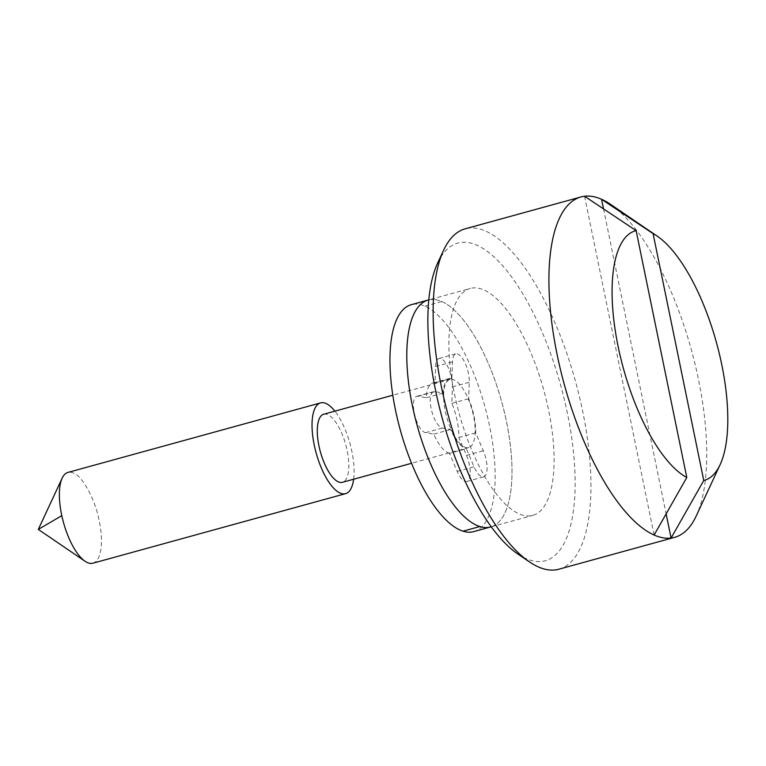 <?xml version="1.0" encoding="UTF-8"?>
<svg xmlns="http://www.w3.org/2000/svg" width="766" height="766" viewBox="0 0 766 766"><rect width="100%" height="100%" fill="white"/><g stroke="black" fill="none" stroke-linecap="round" stroke-linejoin="round"><path stroke-width="0.57" stroke-dasharray="3.83 2.87" d="M473.781 531.604A117.677 43.892 74.6 0 0 488.986 423.244A117.677 43.892 74.6 0 0 424.929 306.18A117.677 43.892 74.6 0 0 411.323 304.686M449.518 453.348A36.481 13.606 74.6 0 1 433.776 434.121L425.551 432.666A18.824 7.018 74.6 0 1 414.626 414.732A18.824 7.018 74.6 0 1 416.819 396.309A18.824 7.018 74.6 0 1 418.073 396.261L426.298 397.726A36.481 13.606 74.6 0 1 432.867 382.971A36.481 13.606 74.6 0 1 435.04 382.837L435.615 366.483A18.834 7.028 74.6 0 1 439.023 358.478A18.834 7.028 74.6 0 1 448.053 367.287A18.834 7.028 74.6 0 1 452.419 386.897L451.835 403.356A36.481 13.606 74.6 0 1 458.834 437.472L466.475 455.387A18.834 7.028 74.6 0 1 466.81 481.479A18.834 7.028 74.6 0 1 457.197 471.377L449.518 453.348L466.36 448.713L474.039 466.743A18.834 7.028 74.6 0 0 483.652 476.845A18.834 7.028 74.6 0 0 483.327 450.753L475.686 432.828A36.481 13.606 74.6 0 0 468.677 398.722L469.261 382.263A18.834 7.028 74.6 0 0 464.895 362.653A18.834 7.028 74.6 0 0 455.866 353.844A18.834 7.028 74.6 0 0 452.467 361.839L451.883 378.203A36.481 13.606 74.6 0 0 449.709 378.337A36.481 13.606 74.6 0 0 443.141 393.082L434.925 391.627A18.824 7.018 74.6 0 0 433.661 391.675A18.824 7.018 74.6 0 0 431.478 410.088A18.824 7.018 74.6 0 0 442.394 428.031L450.619 429.487A36.481 13.606 74.6 0 0 466.36 448.713M428.165 300.042A117.677 43.892 -105.4 0 1 442.078 301.67A117.677 43.892 -105.4 0 1 506.527 421.875A117.677 43.892 -105.4 0 1 490.623 526.97A117.677 43.892 74.6 0 0 505.838 418.609A117.677 43.892 74.6 0 0 441.771 301.536A117.677 43.892 74.6 0 0 428.807 299.879L470.276 288.456A117.677 43.892 74.6 0 0 454.985 396.472A117.677 43.892 74.6 0 0 518.821 513.747A117.677 43.892 74.6 0 0 532.734 515.384A117.677 43.892 74.6 0 0 548.628 410.279A117.677 43.892 74.6 0 0 484.189 290.084A117.677 43.892 74.6 0 0 470.276 288.456M433.776 434.121L450.619 429.487M426.298 397.726L443.141 393.082M435.04 382.837L451.883 378.203M451.835 403.356L468.677 398.722M458.834 437.472L475.686 432.828M603.512 208.84L666.133 513.929M584.573 196.249L654.116 535.041M437.654 263.025A164.757 61.452 -105.4 0 1 468.237 242.573A164.757 61.452 -105.4 0 1 567.482 413.63A164.757 61.452 -105.4 0 1 534.764 561.267A164.757 61.452 -105.4 0 1 517.711 553.923M451.298 379.294A35.303 13.166 -105.4 0 1 473.532 416.015A35.303 13.166 -105.4 0 1 468.763 447.545A35.303 13.166 -105.4 0 1 467.49 447.727A35.303 13.166 -105.4 0 1 446.262 415.344A35.303 13.166 -105.4 0 1 450.025 379.467A35.303 13.166 -105.4 0 1 451.298 379.294M353.633 479.238A47.071 17.561 74.6 0 0 351.92 451.624A47.071 17.561 74.6 0 0 334.895 411.16M323.702 414.243A35.303 13.166 -105.4 0 1 324.976 414.061A35.303 13.166 -105.4 0 1 347.209 450.791A35.303 13.166 -105.4 0 1 342.431 482.312M610.464 204.292A176.525 65.847 -105.4 0 1 665.807 279.896A176.525 65.847 -105.4 0 1 696.237 515.958M92.897 563.202A47.071 17.561 74.6 0 0 99.264 521.167L99.006 519.97C95.223 499.556 82.106 475.542 73.364 473.034A47.071 17.561 74.6 0 0 67.915 472.43M558.874 569.215A176.525 65.847 74.6 0 0 550.007 311.762A176.525 65.847 74.6 0 0 476.395 228.287A176.525 65.847 74.6 0 0 465.192 228.823M457.197 471.377L474.039 466.743M425.551 432.666L442.394 428.031M418.073 396.261L434.925 391.627M435.615 366.483L452.467 361.839M452.419 386.897L469.261 382.263M466.475 455.387L483.327 450.753M424.929 306.18L441.771 301.536M416.819 396.309L433.661 391.675M432.867 382.971L449.709 378.337M439.023 358.478L455.866 353.844M466.81 481.479L483.652 476.845M491.265 526.797L532.734 515.384M450.025 379.467L392.814 395.218M468.763 447.545L411.543 463.296"/><path stroke-width="1.15" d="M428.165 300.042A117.677 43.892 74.6 0 0 413.678 411.677A117.677 43.892 74.6 0 0 479.822 526.539A117.677 43.892 74.6 0 0 490.623 526.97A117.677 43.892 -105.4 0 1 476.711 525.342A117.677 43.892 -105.4 0 1 412.884 408.058A117.677 43.892 -105.4 0 1 428.165 300.042L428.807 299.87A117.677 43.892 74.6 0 0 428.165 300.042L411.323 304.686A117.677 43.892 74.6 0 0 396.836 416.311A117.677 43.892 74.6 0 0 462.98 531.173A117.677 43.892 74.6 0 0 473.781 531.604L490.575 526.979M666.133 513.929L671.083 538.048A176.525 65.847 -105.4 0 1 654.116 535.041A176.525 65.847 -105.4 0 1 589.858 454.41A176.525 65.847 -105.4 0 1 580.982 196.958A176.525 65.847 -105.4 0 1 584.573 196.249A176.525 65.847 -105.4 0 1 601.54 199.265L603.512 208.84M584.573 196.249L636.115 230.614L686.796 477.496L654.116 535.041M529.402 561.88L517.711 553.923A164.757 61.452 -105.4 0 1 435.519 390.21A164.757 61.452 -105.4 0 1 437.654 263.025L443.619 250.214A176.525 65.847 74.6 0 0 441.34 386.476A176.525 65.847 74.6 0 0 474.077 486.314A176.525 65.847 74.6 0 0 529.402 561.88A176.525 65.847 74.6 0 0 547.671 569.751A176.525 65.847 74.6 0 0 558.874 569.215L674.674 537.339A176.525 65.847 -105.4 0 1 671.083 538.048L703.763 480.502L653.082 233.62L601.54 199.265A176.525 65.847 -105.4 0 1 610.464 204.292L657.199 236.129A129.454 48.287 -105.4 0 1 716.497 342.747A129.454 48.287 -105.4 0 1 720.107 464.684A129.454 48.287 -105.4 0 1 703.763 480.502M334.895 411.16A47.071 17.561 74.6 0 0 326.019 403.49A47.071 17.561 74.6 0 0 320.571 402.897A47.071 17.561 74.6 0 0 314.491 446.243A47.071 17.561 74.6 0 0 340.114 493.065A47.071 17.561 74.6 0 0 345.562 493.658A47.071 17.561 74.6 0 0 353.633 479.238M411.543 463.296L342.431 482.312A35.303 13.166 -105.4 0 1 341.157 482.494A35.303 13.166 -105.4 0 1 319.929 450.111A35.303 13.166 -105.4 0 1 323.702 414.243L392.814 395.218M720.107 464.684L696.237 515.958A176.525 65.847 -105.4 0 1 674.674 537.339M653.082 233.62A129.454 48.287 -105.4 0 1 657.199 236.129M686.796 477.496A129.454 48.287 -105.4 0 1 618.095 346.356A129.454 48.287 -105.4 0 1 636.115 230.614M320.571 402.897L67.915 472.43A47.071 17.561 74.6 0 0 62.17 478.137A47.071 17.561 74.6 0 0 61.807 515.662A47.071 17.561 74.6 0 0 85.045 561.248A47.071 17.561 74.6 0 0 87.458 562.608A47.071 17.561 74.6 0 0 92.897 563.202L345.562 493.658M580.982 196.958L465.192 228.823A176.525 65.847 74.6 0 0 443.619 250.214M462.98 531.173L479.822 526.539M85.045 561.248L38.3 529.411L61.807 515.662M62.17 478.137L38.3 529.411M490.623 526.97L491.265 526.797"/></g></svg>
